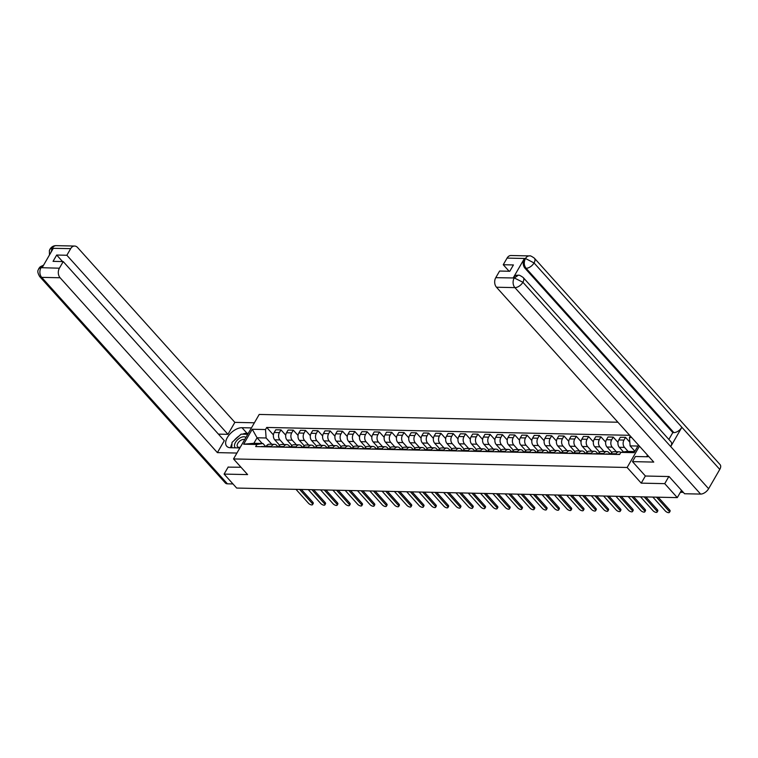 <?xml version="1.0" encoding="UTF-8"?>
<svg xmlns="http://www.w3.org/2000/svg" width="758" height="758" viewBox="0 0 758 758"><rect width="100%" height="100%" fill="white"/><g stroke="black" fill="none" stroke-linecap="round" stroke-linejoin="round"><path stroke-width="1.14" d="M617.912 422.234L259.208 414.446L233.521 458.941L627.141 467.478L641.23 483.14L664.738 483.651L677.301 497.618L236.676 488.057L224.103 474.091L247.61 474.593L233.521 458.941M228.215 466.966L224.103 474.091M664.738 483.651L668.84 476.526M681.508 490.35L677.301 497.618M628.117 451.417L624.516 447.409A5.211 3.743 -88.8 0 1 623.967 440.085L625.54 437.366L620.328 437.252L618.765 439.972A5.211 3.743 91.2 0 0 619.305 447.296L623.493 451.948M619.078 451.806L613.866 451.692A5.211 3.743 91.2 0 0 610.853 453.672L616.055 453.786A5.211 3.743 -88.8 0 1 619.078 451.806A5.211 3.743 -88.8 0 1 620.811 452.441M616.055 453.786L615.704 454.393M629.813 442.132L625.54 437.366M610.853 453.672L610.503 454.279M616.349 451.74L612.208 447.135A5.211 3.743 -88.8 0 1 611.659 439.811L613.231 437.101L608.02 436.987L606.457 439.706A5.211 3.743 91.2 0 0 606.997 447.021L611.867 452.441M603.406 454.127L603.756 453.521A5.211 3.743 -88.8 0 1 606.77 451.531A5.211 3.743 -88.8 0 1 609.025 452.659L610.285 454.061M617.978 442.378L613.231 437.101M606.77 451.531L601.568 451.417A5.211 3.743 91.2 0 0 598.545 453.407L598.195 454.014M604.041 451.474L599.9 446.869A5.211 3.743 -88.8 0 1 599.36 439.545L600.923 436.835L595.722 436.722L594.149 439.432A5.211 3.743 91.2 0 0 594.698 446.756L599.559 452.175M591.098 453.853L591.448 453.246A5.211 3.743 -88.8 0 1 594.462 451.266A5.211 3.743 -88.8 0 1 596.717 452.384L597.977 453.786M605.67 442.113L600.923 436.835M594.462 451.266L589.26 451.152A5.211 3.743 91.2 0 0 586.237 453.142L585.887 453.739M591.733 451.209L587.592 446.604A5.211 3.743 -88.8 0 1 587.052 439.28L588.615 436.57L583.414 436.456L581.85 439.166A5.211 3.743 91.2 0 0 582.39 446.49L587.26 451.901M578.79 453.587L579.14 452.981A5.211 3.743 -88.8 0 1 582.163 451.001A5.211 3.743 -88.8 0 1 584.409 452.119L585.669 453.521M593.372 441.848L588.615 436.57M582.163 451.001L576.952 450.887A5.211 3.743 91.2 0 0 573.939 452.867L573.588 453.474M579.434 450.944L575.294 446.339A5.211 3.743 -88.8 0 1 574.744 439.015L576.317 436.295L571.106 436.191L569.542 438.901A5.211 3.743 91.2 0 0 570.082 446.225L574.952 451.635M566.482 453.322L566.832 452.716A5.211 3.743 -88.8 0 1 569.855 450.735A5.211 3.743 -88.8 0 1 572.101 451.853L573.37 453.256M581.064 441.582L576.317 436.295M569.855 450.735L564.644 450.622A5.211 3.743 91.2 0 0 561.631 452.602L561.28 453.208M567.126 450.678L562.986 446.074A5.211 3.743 -88.8 0 1 562.445 438.749L564.009 436.03L558.798 435.916L557.234 438.636A5.211 3.743 91.2 0 0 557.774 445.96L562.644 451.37M554.183 453.057L554.534 452.45A5.211 3.743 -88.8 0 1 557.547 450.47A5.211 3.743 -88.8 0 1 559.802 451.588L561.062 452.99M568.756 441.308L564.009 436.03M557.547 450.47L552.345 450.356A5.211 3.743 91.2 0 0 549.323 452.337L548.972 452.943M554.818 450.404L550.678 445.799A5.211 3.743 -88.8 0 1 550.137 438.484L551.701 435.765L546.499 435.651L544.926 438.37A5.211 3.743 91.2 0 0 545.476 445.695L550.336 451.105M541.875 452.791L542.226 452.185A5.211 3.743 -88.8 0 1 545.239 450.195A5.211 3.743 -88.8 0 1 547.494 451.323L548.754 452.725M556.448 441.042L551.701 435.765M545.239 450.195L540.037 450.091A5.211 3.743 91.2 0 0 537.015 452.071L536.664 452.678M542.51 450.138L538.37 445.533A5.211 3.743 -88.8 0 1 537.829 438.209L539.393 435.499L534.191 435.386L532.628 438.096A5.211 3.743 91.2 0 0 533.168 445.42L538.038 450.839M529.567 452.526L529.918 451.92A5.211 3.743 -88.8 0 1 532.94 449.93A5.211 3.743 -88.8 0 1 535.186 451.057L536.446 452.46M544.149 440.777L539.393 435.499M532.94 449.93L527.729 449.816A5.211 3.743 91.2 0 0 524.716 451.806L524.365 452.412M530.212 449.873L526.071 445.268A5.211 3.743 -88.8 0 1 525.521 437.944L527.094 435.234L521.883 435.12L520.32 437.83A5.211 3.743 91.2 0 0 520.86 445.154L525.73 450.565M517.259 452.251L517.61 451.645A5.211 3.743 -88.8 0 1 520.632 449.665A5.211 3.743 -88.8 0 1 522.878 450.783L524.148 452.185M531.841 440.512L527.094 435.234M520.632 449.665L515.431 449.551A5.211 3.743 91.2 0 0 512.408 451.531L512.057 452.138M517.904 449.608L513.763 445.003A5.211 3.743 -88.8 0 1 513.223 437.679L514.786 434.969L509.584 434.855L508.012 437.565A5.211 3.743 91.2 0 0 508.552 444.889L513.422 450.299M504.961 451.986L505.311 451.38A5.211 3.743 -88.8 0 1 508.324 449.399A5.211 3.743 -88.8 0 1 510.579 450.517L511.84 451.92M519.533 440.246L514.786 434.969M508.324 449.399L503.123 449.286A5.211 3.743 91.2 0 0 500.1 451.266L499.749 451.872M505.595 449.342L501.455 444.738A5.211 3.743 -88.8 0 1 500.915 437.413L502.478 434.694L497.276 434.59L495.704 437.3A5.211 3.743 91.2 0 0 496.253 444.624L501.123 450.034M492.653 451.721L493.003 451.114A5.211 3.743 -88.8 0 1 496.026 449.134A5.211 3.743 -88.8 0 1 498.271 450.252L499.531 451.654M507.225 439.981L502.478 434.694M496.026 449.134L490.814 449.02A5.211 3.743 91.2 0 0 487.792 451.001L487.451 451.607M493.287 449.068L489.147 444.472A5.211 3.743 -88.8 0 1 488.607 437.148L490.18 434.429L484.968 434.315L483.405 437.034A5.211 3.743 91.2 0 0 483.945 444.359L488.815 449.769M480.345 451.455L480.695 450.849A5.211 3.743 -88.8 0 1 483.718 448.869A5.211 3.743 -88.8 0 1 485.963 449.987L487.223 451.389M494.927 439.706L490.18 434.429M483.718 448.869L478.506 448.755A5.211 3.743 91.2 0 0 475.493 450.735L475.143 451.342M480.989 448.802L476.848 444.197A5.211 3.743 -88.8 0 1 476.299 436.883L477.872 434.163L472.66 434.05L471.097 436.769A5.211 3.743 91.2 0 0 471.637 444.084L476.507 449.503M468.046 451.19L468.387 450.584A5.211 3.743 -88.8 0 1 471.41 448.594A5.211 3.743 -88.8 0 1 473.665 449.721L474.925 451.124M482.619 439.441L477.872 434.163M471.41 448.594L466.208 448.48A5.211 3.743 91.2 0 0 463.185 450.47L462.835 451.076M468.681 448.537L464.54 443.932A5.211 3.743 -88.8 0 1 464 436.608L465.564 433.898L460.362 433.784L458.789 436.494A5.211 3.743 91.2 0 0 459.329 443.818L464.199 449.238M455.738 450.915L456.089 450.318A5.211 3.743 -88.8 0 1 459.102 448.329A5.211 3.743 -88.8 0 1 461.357 449.447L462.617 450.849M470.311 439.176L465.564 433.898M459.102 448.329L453.9 448.215A5.211 3.743 91.2 0 0 450.877 450.205L450.527 450.811M456.373 448.272L452.232 443.667A5.211 3.743 -88.8 0 1 451.692 436.343L453.256 433.633L448.054 433.519L446.481 436.229A5.211 3.743 91.2 0 0 447.031 443.553L451.901 448.963M443.43 450.65L443.781 450.044A5.211 3.743 -88.8 0 1 446.803 448.063A5.211 3.743 -88.8 0 1 449.049 449.181L450.309 450.584M458.003 438.91L453.256 433.633M446.803 448.063L441.592 447.95A5.211 3.743 91.2 0 0 438.569 449.93L438.228 450.536M444.074 448.006L439.924 443.402A5.211 3.743 -88.8 0 1 439.384 436.077L440.957 433.368L435.746 433.254L434.182 435.964A5.211 3.743 91.2 0 0 434.722 443.288L439.593 448.698M431.122 450.385L431.473 449.778A5.211 3.743 -88.8 0 1 434.495 447.798A5.211 3.743 -88.8 0 1 436.741 448.916L438.001 450.318M445.704 438.645L440.957 433.368M434.495 447.798L429.284 447.684A5.211 3.743 91.2 0 0 426.271 449.665L425.92 450.271M431.766 447.741L427.626 443.136A5.211 3.743 -88.8 0 1 427.076 435.812L428.649 433.093L423.438 432.979L421.874 435.698A5.211 3.743 91.2 0 0 422.414 443.023L427.285 448.433M418.823 450.119L419.165 449.513A5.211 3.743 -88.8 0 1 422.187 447.533A5.211 3.743 -88.8 0 1 424.442 448.651L425.702 450.053M433.396 438.38L428.649 433.093M422.187 447.533L416.985 447.419A5.211 3.743 91.2 0 0 413.963 449.399L413.612 450.006M419.458 447.466L415.318 442.871A5.211 3.743 -88.8 0 1 414.778 435.547L416.341 432.827L411.139 432.714L409.566 435.433A5.211 3.743 91.2 0 0 410.116 442.757L414.977 448.168M406.515 449.854L406.866 449.248A5.211 3.743 -88.8 0 1 409.879 447.267A5.211 3.743 -88.8 0 1 412.134 448.385L413.394 449.788M421.088 438.105L416.341 432.827M409.879 447.267L404.677 447.154A5.211 3.743 91.2 0 0 401.655 449.134L401.304 449.74M407.15 447.201L403.01 442.596A5.211 3.743 -88.8 0 1 402.47 435.272L404.033 432.562L398.831 432.448L397.268 435.168A5.211 3.743 91.2 0 0 397.808 442.483L402.678 447.902M394.207 449.589L394.558 448.982A5.211 3.743 -88.8 0 1 397.58 446.993A5.211 3.743 -88.8 0 1 399.826 448.12L401.086 449.522M408.789 437.84L404.033 432.562M397.58 446.993L392.369 446.879A5.211 3.743 91.2 0 0 389.356 448.869L389.006 449.475M394.852 446.936L390.711 442.331A5.211 3.743 -88.8 0 1 390.162 435.007L391.734 432.297L386.523 432.183L384.96 434.893A5.211 3.743 91.2 0 0 385.5 442.217L390.37 447.637M381.899 449.314L382.25 448.708A5.211 3.743 -88.8 0 1 385.272 446.727A5.211 3.743 -88.8 0 1 387.518 447.845L388.778 449.248M396.481 437.574L391.734 432.297M385.272 446.727L380.061 446.614A5.211 3.743 91.2 0 0 377.048 448.603L376.698 449.2M382.544 446.67L378.403 442.066A5.211 3.743 -88.8 0 1 377.863 434.741L379.426 432.032L374.215 431.918L372.652 434.628A5.211 3.743 91.2 0 0 373.192 441.952L378.062 447.362M369.601 449.049L369.951 448.442A5.211 3.743 -88.8 0 1 372.964 446.462A5.211 3.743 -88.8 0 1 375.219 447.58L376.48 448.982M384.173 437.309L379.426 432.032M372.964 446.462L367.763 446.348A5.211 3.743 91.2 0 0 364.74 448.329L364.39 448.935M370.236 446.405L366.095 441.8A5.211 3.743 -88.8 0 1 365.555 434.476L367.118 431.757L361.917 431.653L360.344 434.362A5.211 3.743 91.2 0 0 360.893 441.687L365.754 447.097M357.293 448.783L357.643 448.177A5.211 3.743 -88.8 0 1 360.656 446.197A5.211 3.743 -88.8 0 1 362.911 447.315L364.172 448.717M371.865 437.044L367.118 431.757M360.656 446.197L355.455 446.083A5.211 3.743 91.2 0 0 352.432 448.063L352.082 448.67M357.928 446.14L353.787 441.535A5.211 3.743 -88.8 0 1 353.247 434.211L354.81 431.491L349.609 431.378L348.045 434.097A5.211 3.743 91.2 0 0 348.585 441.421L353.455 446.832M344.985 448.518L345.335 447.912A5.211 3.743 -88.8 0 1 348.358 445.931A5.211 3.743 -88.8 0 1 350.603 447.049L351.864 448.452M359.567 436.769L354.81 431.491M348.358 445.931L343.147 445.818A5.211 3.743 91.2 0 0 340.134 447.798L339.783 448.404M345.629 445.865L341.488 441.26A5.211 3.743 -88.8 0 1 340.939 433.946L342.512 431.226L337.301 431.113L335.737 433.832A5.211 3.743 91.2 0 0 336.277 441.156L341.147 446.566M332.677 448.253L333.027 447.646A5.211 3.743 -88.8 0 1 336.05 445.657A5.211 3.743 -88.8 0 1 338.295 446.784L339.565 448.186M347.259 436.504L342.512 431.226M336.05 445.657L330.839 445.552A5.211 3.743 91.2 0 0 327.826 447.533L327.475 448.139M333.321 445.6L329.18 440.995A5.211 3.743 -88.8 0 1 328.64 433.671L330.204 430.961L324.993 430.847L323.429 433.557A5.211 3.743 91.2 0 0 323.969 440.881L328.839 446.301M320.378 447.987L320.729 447.381A5.211 3.743 -88.8 0 1 323.742 445.391A5.211 3.743 -88.8 0 1 325.997 446.519L327.257 447.921M334.951 436.238L330.204 430.961M323.742 445.391L318.54 445.278A5.211 3.743 91.2 0 0 315.517 447.267L315.167 447.874M321.013 445.334L316.872 440.73A5.211 3.743 -88.8 0 1 316.332 433.405L317.896 430.696L312.694 430.582L311.121 433.292A5.211 3.743 91.2 0 0 311.671 440.616L316.541 446.026M308.07 447.713L308.421 447.106A5.211 3.743 -88.8 0 1 311.434 445.126A5.211 3.743 -88.8 0 1 313.689 446.244L314.949 447.646M322.643 435.973L317.896 430.696M311.434 445.126L306.232 445.012A5.211 3.743 91.2 0 0 303.209 446.993L302.859 447.599M308.705 445.069L304.564 440.464A5.211 3.743 -88.8 0 1 304.024 433.14L305.588 430.43L300.386 430.317L298.823 433.026A5.211 3.743 91.2 0 0 299.363 440.351L304.233 445.761M295.762 447.447L296.113 446.841A5.211 3.743 -88.8 0 1 299.135 444.861A5.211 3.743 -88.8 0 1 301.381 445.979L302.641 447.381M310.344 435.708L305.588 430.43M299.135 444.861L293.924 444.747A5.211 3.743 91.2 0 0 290.911 446.727L290.56 447.334M296.406 444.804L292.266 440.199A5.211 3.743 -88.8 0 1 291.716 432.875L293.289 430.156L288.078 430.051L286.515 432.761A5.211 3.743 91.2 0 0 287.055 440.085L291.925 445.496M283.454 447.182L283.805 446.576A5.211 3.743 -88.8 0 1 286.827 444.595A5.211 3.743 -88.8 0 1 289.073 445.713L290.342 447.116M298.036 435.443L293.289 430.156M286.827 444.595L281.625 444.482A5.211 3.743 91.2 0 0 278.603 446.462L278.252 447.068M284.098 444.529L279.958 439.934A5.211 3.743 -88.8 0 1 279.418 432.61L280.981 429.89L275.779 429.777L274.207 432.496A5.211 3.743 91.2 0 0 274.747 439.82L279.617 445.23M271.156 446.917L271.506 446.31A5.211 3.743 -88.8 0 1 274.519 444.33A5.211 3.743 -88.8 0 1 276.774 445.448L278.034 446.85M285.728 435.168L280.981 429.89M274.519 444.33L269.317 444.216A5.211 3.743 91.2 0 0 266.295 446.197L265.944 446.803M637.914 446.045L630.097 445.875L634.92 451.237M638.473 445.088L634.095 452.668L620.84 452.384L626.913 451.389L634.73 451.56M262.192 443.477L257.066 437.783L253.883 443.297L262.95 443.496L256.877 444.491L255.673 446.576L619.637 454.478L620.84 452.384M256.877 444.491L243.631 444.197L252.262 429.255L265.508 429.54L266.134 437.982L257.066 437.783L252.262 429.255M629.69 435.319L266.721 427.446L265.508 429.54M630.097 445.875L629.472 437.432L630.296 436.002M629.472 437.432L631.632 437.48M639.449 446.168L627.141 467.478M645.371 475.967L641.23 483.14M271.79 444.264L266.134 437.982M262.95 443.496L265.726 446.585M273.42 434.903L266.721 427.446M253.883 443.297L243.631 444.197M619.76 454.26L618.519 454.231A2.833 2.037 91.2 0 0 617.723 454.43M658.209 497.21L669.655 509.935A2.606 1.099 30 0 1 670.1 511.195L669.428 512.351A2.606 1.099 -150 0 0 668.992 511.091L656.466 497.172M652.837 497.087L665.363 511.015A2.606 1.099 -150 0 0 667.675 512.484A2.606 1.099 -150 0 0 669.428 512.351M609.716 454.203L609.669 454.175A2.833 2.037 91.2 0 0 609.053 454.023A2.833 2.037 91.2 0 0 608.257 454.231M609.053 454.023L606.21 453.966A2.833 2.037 91.2 0 0 605.424 454.165M645.901 496.945L657.347 509.67A2.606 1.099 30 0 1 657.792 510.93L657.129 512.086A2.606 1.099 -150 0 0 656.684 510.826L644.158 496.907M610.626 454.061L610.389 454.051A2.833 2.037 91.2 0 0 609.603 454.26M640.529 496.822L653.055 510.74A2.606 1.099 -150 0 0 655.367 512.219A2.606 1.099 -150 0 0 657.129 512.086M597.418 453.928L597.37 453.909A2.833 2.037 91.2 0 0 596.745 453.758A2.833 2.037 91.2 0 0 595.959 453.966M596.745 453.758L593.902 453.701A2.833 2.037 91.2 0 0 593.116 453.9M633.593 496.67L645.049 509.395A2.606 1.099 30 0 1 645.484 510.665L644.821 511.821A2.606 1.099 -150 0 0 644.376 510.56L631.859 496.632M598.318 453.796L598.09 453.786A2.833 2.037 91.2 0 0 597.295 453.995M628.23 496.556L640.747 510.475A2.606 1.099 -150 0 0 643.068 511.953A2.606 1.099 -150 0 0 644.821 511.821M523.21 277.532A6.974 3.856 138 0 1 522.906 282.26L514.36 277.987L518.254 275.268C518.804 274.813 520.452 275.571 523.21 277.532L671.029 441.857A6.974 3.856 138 0 1 670.716 446.585L708.616 488.72A6.974 3.856 138 0 1 700.61 494.083L684.559 493.742L669.077 476.536L645.418 476.024L632.466 461.622L635.422 456.506L646.621 456.752A12.753 7.049 -42 0 0 648.772 456.534M632.466 461.622L653.766 462.086L496.471 287.225A6.803 4.88 -88.8 0 1 495.77 277.674L499.598 271.042L509.774 271.269L513.422 264.949L503.246 264.731L507.074 258.099A6.803 4.88 -88.8 0 1 511.006 255.512L529.425 255.91A6.803 4.88 91.2 0 0 525.484 258.497L507.074 258.099M647.512 455.141L646.583 456.752M529.425 255.91C529.975 255.465 531.633 256.223 534.381 258.184L720.1 464.645A6.974 3.856 138 0 1 719.768 469.41L681.868 427.275A6.974 3.856 138 0 1 673.881 432.6L526.071 268.275L525 268.247A6.803 4.88 -88.8 0 1 524.299 258.696L513.251 277.826A6.803 4.88 -88.8 0 1 517.183 275.239L518.254 275.268M708.616 488.72L719.768 469.41M700.61 494.083L514.89 287.623A6.974 3.856 138 0 0 522.906 282.26L670.716 446.585L681.868 427.275L534.049 262.95L525.484 258.497M503.246 264.731L509.111 271.25M668.85 439.441L672.82 432.572L525 268.247M672.82 432.572L673.881 432.6M242.522 434.173A12.753 7.049 -42 0 1 246.994 433.254L242.001 427.702A12.753 7.049 -42 0 0 229.181 434.893A12.753 7.049 -42 0 0 226.737 446.244A12.753 7.049 -42 0 0 230.441 447.722L239.879 447.931M242.001 427.702L251.438 427.91M254.394 422.793L234.857 422.367L227.95 434.334L66.865 255.256L70.693 248.633L52.112 248.321L53.212 248.482L42.173 267.612L40.941 267.678L59.399 268.209A6.803 4.88 91.2 0 0 60.1 277.76L41.681 277.362L227.4 483.822L232.962 483.945M218.437 434.126L227.95 434.334M62.563 261.567L56.689 255.039L53.051 261.358L63.217 261.576L224.302 440.654L217.394 452.621L60.1 277.76M236.922 453.047L217.394 452.621M234.857 422.367L77.572 247.506A6.803 4.88 91.2 0 0 74.635 246.047A6.803 4.88 91.2 0 0 70.693 248.633M227.4 483.822A6.974 3.856 138 0 1 225.372 483.007L39.662 276.547A6.974 3.856 138 0 0 41.681 277.362A6.803 4.88 -88.8 0 1 40.979 267.811M63.217 261.576L59.399 268.209M56.689 255.039L66.865 255.256M228.12 467.127L240.997 467.25M239.064 436.021A12.753 7.049 -42 0 0 234.108 440.512M231.976 443.724A12.753 7.049 -42 0 0 230.669 447.722M246.994 433.254L248.34 433.282M51.07 252.187L52.15 248.453M49.478 254.944L49.374 250.576L49.981 249.174L52.103 248.321M39.662 276.547C36.242 270.407 38.573 270.227 38.819 268.503L40.932 267.669M647.9 456.686L647.967 455.643M245.914 437.48A7.372 4.074 -42 0 0 235.454 442.445A7.372 4.074 -42 0 0 235.492 447.836M244.644 439.678A5.041 2.786 -42 0 0 237.822 443.316A5.041 2.786 -42 0 0 237.576 446.765A5.041 2.786 -42 0 0 240.324 447.154M231.711 447.751L232.062 442.369L241.129 434.144L247.752 434.287M585.11 453.663L585.062 453.644A2.833 2.037 91.2 0 0 584.437 453.492A2.833 2.037 91.2 0 0 583.651 453.691M584.437 453.492L581.604 453.426A2.833 2.037 91.2 0 0 580.808 453.635M621.295 496.405L632.74 509.13A2.606 1.099 30 0 1 633.186 510.399L632.513 511.555A2.606 1.099 -150 0 0 632.068 510.286L619.551 496.367M586.019 453.53L585.782 453.521A2.833 2.037 91.2 0 0 584.996 453.72M615.922 496.291L628.439 510.21A2.606 1.099 -150 0 0 630.76 511.678A2.606 1.099 -150 0 0 632.513 511.555M572.802 453.398L572.754 453.379A2.833 2.037 91.2 0 0 572.138 453.227A2.833 2.037 91.2 0 0 571.342 453.426M572.138 453.227L569.296 453.161A2.833 2.037 91.2 0 0 568.509 453.369M608.987 496.139L620.432 508.864A2.606 1.099 30 0 1 620.878 510.134L620.205 511.29A2.606 1.099 -150 0 0 619.769 510.02L607.243 496.102M573.711 453.256L573.474 453.256A2.833 2.037 91.2 0 0 572.688 453.455M603.614 496.026L616.14 509.945A2.606 1.099 -150 0 0 618.452 511.413A2.606 1.099 -150 0 0 620.205 511.29M560.494 453.132L560.446 453.104A2.833 2.037 91.2 0 0 559.83 452.962A2.833 2.037 91.2 0 0 559.044 453.161M559.83 452.962L556.988 452.896A2.833 2.037 91.2 0 0 556.201 453.094M596.679 495.874L608.124 508.599A2.606 1.099 30 0 1 608.57 509.859L607.907 511.015A2.606 1.099 -150 0 0 607.461 509.755L594.935 495.836M561.403 452.99L561.166 452.99A2.833 2.037 91.2 0 0 560.38 453.189M591.306 495.76L603.832 509.679A2.606 1.099 -150 0 0 606.144 511.148A2.606 1.099 -150 0 0 607.907 511.015M548.195 452.867L548.148 452.839A2.833 2.037 91.2 0 0 547.522 452.687A2.833 2.037 91.2 0 0 546.736 452.896M547.522 452.687L544.68 452.63A2.833 2.037 91.2 0 0 543.893 452.829M584.371 495.609L595.826 508.334A2.606 1.099 30 0 1 596.271 509.594L595.599 510.75A2.606 1.099 -150 0 0 595.153 509.49L582.637 495.571M549.095 452.725L548.868 452.725A2.833 2.037 91.2 0 0 548.072 452.924M579.008 495.486L591.524 509.414A2.606 1.099 -150 0 0 593.846 510.883A2.606 1.099 -150 0 0 595.599 510.75M535.887 452.592L535.84 452.573A2.833 2.037 91.2 0 0 535.214 452.422A2.833 2.037 91.2 0 0 534.428 452.63M535.214 452.422L532.381 452.365A2.833 2.037 91.2 0 0 531.585 452.564M572.072 495.334L583.518 508.068A2.606 1.099 30 0 1 583.963 509.329L583.29 510.485A2.606 1.099 -150 0 0 582.845 509.224L570.329 495.296M536.797 452.46L536.56 452.45A2.833 2.037 91.2 0 0 535.773 452.659M566.7 495.22L579.216 509.139A2.606 1.099 -150 0 0 581.538 510.617A2.606 1.099 -150 0 0 583.29 510.485M523.579 452.327L523.532 452.308A2.833 2.037 91.2 0 0 522.916 452.156A2.833 2.037 91.2 0 0 522.12 452.355M522.916 452.156L520.073 452.1A2.833 2.037 91.2 0 0 519.287 452.299M559.764 495.069L571.21 507.794A2.606 1.099 30 0 1 571.655 509.063L570.992 510.219A2.606 1.099 -150 0 0 570.547 508.959L558.021 495.031M524.489 452.194L524.252 452.185A2.833 2.037 91.2 0 0 523.465 452.393M554.392 494.955L566.918 508.874A2.606 1.099 -150 0 0 569.23 510.342A2.606 1.099 -150 0 0 570.992 510.219M511.271 452.062L511.233 452.043A2.833 2.037 91.2 0 0 510.608 451.891A2.833 2.037 91.2 0 0 509.821 452.09M510.608 451.891L507.765 451.825A2.833 2.037 91.2 0 0 506.979 452.033M547.456 494.803L558.902 507.528A2.606 1.099 30 0 1 559.347 508.798L558.684 509.954A2.606 1.099 -150 0 0 558.239 508.684L545.713 494.766M512.181 451.929L511.944 451.92A2.833 2.037 91.2 0 0 511.157 452.119M542.084 494.69L554.61 508.609A2.606 1.099 -150 0 0 556.931 510.077A2.606 1.099 -150 0 0 558.684 509.954M498.972 451.796L498.925 451.777A2.833 2.037 91.2 0 0 498.3 451.626A2.833 2.037 91.2 0 0 497.513 451.825M498.3 451.626L495.467 451.56A2.833 2.037 91.2 0 0 494.671 451.768M535.157 494.538L546.603 507.263A2.606 1.099 30 0 1 547.049 508.533L546.376 509.689A2.606 1.099 -150 0 0 545.931 508.419L533.414 494.5M499.873 451.654L499.645 451.654A2.833 2.037 91.2 0 0 498.849 451.853M529.785 494.424L542.302 508.343A2.606 1.099 -150 0 0 544.623 509.812A2.606 1.099 -150 0 0 546.376 509.689M486.664 451.531L486.617 451.503A2.833 2.037 91.2 0 0 485.992 451.361A2.833 2.037 91.2 0 0 485.205 451.56M485.992 451.361L483.159 451.294A2.833 2.037 91.2 0 0 482.363 451.493M522.849 494.273L534.295 506.998A2.606 1.099 30 0 1 534.741 508.258L534.068 509.414A2.606 1.099 -150 0 0 533.623 508.154L521.106 494.235M487.574 451.389L487.337 451.389A2.833 2.037 91.2 0 0 486.551 451.588M517.477 494.15L530.003 508.078A2.606 1.099 -150 0 0 532.315 509.547A2.606 1.099 -150 0 0 534.068 509.414M474.356 451.266L474.309 451.237A2.833 2.037 91.2 0 0 473.693 451.086A2.833 2.037 91.2 0 0 472.897 451.294M473.693 451.086L470.851 451.029A2.833 2.037 91.2 0 0 470.064 451.228M510.541 494.008L521.987 506.732A2.606 1.099 30 0 1 522.433 507.993L521.769 509.149A2.606 1.099 -150 0 0 521.324 507.888L508.798 493.97M475.266 451.124L475.029 451.114A2.833 2.037 91.2 0 0 474.243 451.323M505.169 493.884L517.695 507.813A2.606 1.099 -150 0 0 520.007 509.281A2.606 1.099 -150 0 0 521.769 509.149M462.058 450.991L462.01 450.972A2.833 2.037 91.2 0 0 461.385 450.821A2.833 2.037 91.2 0 0 460.599 451.029M461.385 450.821L458.543 450.764A2.833 2.037 91.2 0 0 457.756 450.963M498.233 493.733L509.689 506.467A2.606 1.099 30 0 1 510.125 507.727L509.461 508.883A2.606 1.099 -150 0 0 509.016 507.623L496.49 493.695M462.958 450.858L462.731 450.849A2.833 2.037 91.2 0 0 461.935 451.057M492.861 493.619L505.387 507.538A2.606 1.099 -150 0 0 507.708 509.016A2.606 1.099 -150 0 0 509.461 508.883M449.75 450.726L449.702 450.707A2.833 2.037 91.2 0 0 449.077 450.555A2.833 2.037 91.2 0 0 448.291 450.754M449.077 450.555L446.244 450.498A2.833 2.037 91.2 0 0 445.448 450.697M485.935 493.467L497.381 506.192A2.606 1.099 30 0 1 497.826 507.462L497.153 508.618A2.606 1.099 -150 0 0 496.708 507.348L484.191 493.43M450.659 450.593L450.423 450.584A2.833 2.037 91.2 0 0 449.627 450.783M480.563 493.354L493.079 507.273A2.606 1.099 -150 0 0 495.4 508.741A2.606 1.099 -150 0 0 497.153 508.618M437.442 450.46L437.394 450.441A2.833 2.037 91.2 0 0 436.779 450.29A2.833 2.037 91.2 0 0 435.983 450.489M436.779 450.29L433.936 450.224A2.833 2.037 91.2 0 0 433.14 450.432M473.627 493.202L485.073 505.927A2.606 1.099 30 0 1 485.518 507.197L484.845 508.353A2.606 1.099 -150 0 0 484.409 507.083L471.883 493.164M438.351 450.318L438.115 450.318A2.833 2.037 91.2 0 0 437.328 450.517M468.255 493.088L480.78 507.007A2.606 1.099 -150 0 0 483.092 508.476A2.606 1.099 -150 0 0 484.845 508.353M425.134 450.195L425.086 450.176A2.833 2.037 91.2 0 0 424.471 450.025A2.833 2.037 91.2 0 0 423.675 450.224M424.471 450.025L421.628 449.958A2.833 2.037 91.2 0 0 420.842 450.167M461.319 492.937L472.765 505.662A2.606 1.099 30 0 1 473.21 506.922L472.547 508.087A2.606 1.099 -150 0 0 472.101 506.818L459.575 492.899M426.043 450.053L425.806 450.053A2.833 2.037 91.2 0 0 425.02 450.252M455.946 492.823L468.472 506.742A2.606 1.099 -150 0 0 470.784 508.211A2.606 1.099 -150 0 0 472.547 508.087M412.835 449.93L412.788 449.901A2.833 2.037 91.2 0 0 412.163 449.759A2.833 2.037 91.2 0 0 411.376 449.958M412.163 449.759L409.32 449.693A2.833 2.037 91.2 0 0 408.534 449.892M449.011 492.672L460.466 505.397A2.606 1.099 30 0 1 460.902 506.657L460.239 507.813A2.606 1.099 -150 0 0 459.793 506.552L447.267 492.634M413.735 449.788L413.508 449.788A2.833 2.037 91.2 0 0 412.712 449.987M443.648 492.548L456.164 506.477A2.606 1.099 -150 0 0 458.486 507.945A2.606 1.099 -150 0 0 460.239 507.813M400.527 449.665L400.48 449.636A2.833 2.037 91.2 0 0 399.854 449.485A2.833 2.037 91.2 0 0 399.068 449.693M399.854 449.485L397.021 449.428A2.833 2.037 91.2 0 0 396.226 449.627M436.712 492.406L448.158 505.131A2.606 1.099 30 0 1 448.603 506.391L447.931 507.547A2.606 1.099 -150 0 0 447.485 506.287L434.969 492.368M401.437 449.522L401.2 449.513A2.833 2.037 91.2 0 0 400.404 449.721M431.34 492.283L443.856 506.202A2.606 1.099 -150 0 0 446.178 507.68A2.606 1.099 -150 0 0 447.931 507.547M388.219 449.39L388.172 449.371A2.833 2.037 91.2 0 0 387.556 449.219A2.833 2.037 91.2 0 0 386.76 449.428M387.556 449.219L384.713 449.162A2.833 2.037 91.2 0 0 383.918 449.361M424.404 492.131L435.85 504.856A2.606 1.099 30 0 1 436.295 506.126L435.623 507.282A2.606 1.099 -150 0 0 435.187 506.022L422.661 492.094M389.129 449.257L388.892 449.248A2.833 2.037 91.2 0 0 388.105 449.456M419.032 492.018L431.558 505.937A2.606 1.099 -150 0 0 433.87 507.415A2.606 1.099 -150 0 0 435.623 507.282M375.911 449.124L375.864 449.106A2.833 2.037 91.2 0 0 375.248 448.954A2.833 2.037 91.2 0 0 374.452 449.153M375.248 448.954L372.405 448.888A2.833 2.037 91.2 0 0 371.619 449.096M412.096 491.866L423.542 504.591A2.606 1.099 30 0 1 423.987 505.861L423.324 507.017A2.606 1.099 -150 0 0 422.879 505.747L410.353 491.828M376.821 448.992L376.584 448.982A2.833 2.037 91.2 0 0 375.797 449.181M406.724 491.752L419.25 505.671A2.606 1.099 -150 0 0 421.562 507.14A2.606 1.099 -150 0 0 423.324 507.017M363.613 448.859L363.565 448.84A2.833 2.037 91.2 0 0 362.94 448.689A2.833 2.037 91.2 0 0 362.153 448.888M362.94 448.689L360.097 448.622A2.833 2.037 91.2 0 0 359.311 448.831M399.788 491.601L411.243 504.326A2.606 1.099 30 0 1 411.679 505.595L411.016 506.751A2.606 1.099 -150 0 0 410.571 505.482L398.054 491.563M364.513 448.717L364.285 448.717A2.833 2.037 91.2 0 0 363.489 448.916M394.425 491.487L406.942 505.406A2.606 1.099 -150 0 0 409.263 506.875A2.606 1.099 -150 0 0 411.016 506.751M351.305 448.594L351.257 448.565A2.833 2.037 91.2 0 0 350.632 448.423A2.833 2.037 91.2 0 0 349.845 448.622M350.632 448.423L347.799 448.357A2.833 2.037 91.2 0 0 347.003 448.556M387.49 491.336L398.935 504.061A2.606 1.099 30 0 1 399.381 505.321L398.708 506.477A2.606 1.099 -150 0 0 398.263 505.216L385.746 491.298M352.214 448.452L351.977 448.452A2.833 2.037 91.2 0 0 351.191 448.651M382.117 491.212L394.634 505.141A2.606 1.099 -150 0 0 396.955 506.609A2.606 1.099 -150 0 0 398.708 506.477M338.997 448.329L338.949 448.3A2.833 2.037 91.2 0 0 338.333 448.149A2.833 2.037 91.2 0 0 337.537 448.357M338.333 448.149L335.491 448.092A2.833 2.037 91.2 0 0 334.704 448.291M375.182 491.07L386.627 503.795A2.606 1.099 30 0 1 387.073 505.055L386.409 506.211A2.606 1.099 -150 0 0 385.964 504.951L373.438 491.032M339.906 448.186L339.669 448.186A2.833 2.037 91.2 0 0 338.883 448.385M369.809 490.947L382.335 504.875A2.606 1.099 -150 0 0 384.647 506.344A2.606 1.099 -150 0 0 386.409 506.211M326.689 448.054L326.651 448.035A2.833 2.037 91.2 0 0 326.025 447.883A2.833 2.037 91.2 0 0 325.239 448.092M326.025 447.883L323.183 447.826A2.833 2.037 91.2 0 0 322.396 448.025M362.874 490.796L374.319 503.53A2.606 1.099 30 0 1 374.765 504.79L374.101 505.946A2.606 1.099 -150 0 0 373.656 504.686L361.13 490.758M327.598 447.921L327.361 447.912A2.833 2.037 91.2 0 0 326.575 448.12M357.501 490.682L370.027 504.601A2.606 1.099 -150 0 0 372.339 506.079A2.606 1.099 -150 0 0 374.101 505.946M314.39 447.788L314.343 447.77A2.833 2.037 91.2 0 0 313.717 447.618A2.833 2.037 91.2 0 0 312.931 447.817M313.717 447.618L310.875 447.561A2.833 2.037 91.2 0 0 310.088 447.76M350.566 490.53L362.021 503.255A2.606 1.099 30 0 1 362.466 504.525L361.793 505.681A2.606 1.099 -150 0 0 361.348 504.421L348.832 490.492M315.29 447.656L315.063 447.646A2.833 2.037 91.2 0 0 314.267 447.855M345.203 490.417L357.719 504.335A2.606 1.099 -150 0 0 360.041 505.804A2.606 1.099 -150 0 0 361.793 505.681M302.082 447.523L302.035 447.504A2.833 2.037 91.2 0 0 301.409 447.353A2.833 2.037 91.2 0 0 300.623 447.552M301.409 447.353L298.576 447.286A2.833 2.037 91.2 0 0 297.78 447.495M338.267 490.265L349.713 502.99A2.606 1.099 30 0 1 350.158 504.26L349.485 505.415A2.606 1.099 -150 0 0 349.04 504.146L336.524 490.227M302.992 447.391L302.755 447.381A2.833 2.037 91.2 0 0 301.968 447.58M332.895 490.151L345.411 504.07A2.606 1.099 -150 0 0 347.733 505.539A2.606 1.099 -150 0 0 349.485 505.415M289.774 447.258L289.727 447.239A2.833 2.037 91.2 0 0 289.111 447.087A2.833 2.037 91.2 0 0 288.315 447.286M289.111 447.087L286.268 447.021A2.833 2.037 91.2 0 0 285.482 447.229M325.959 490L337.405 502.725A2.606 1.099 30 0 1 337.85 503.994L337.187 505.15A2.606 1.099 -150 0 0 336.741 503.88L324.216 489.962M290.684 447.116L290.447 447.116A2.833 2.037 91.2 0 0 289.66 447.315M320.587 489.886L333.113 503.805A2.606 1.099 -150 0 0 335.424 505.273A2.606 1.099 -150 0 0 337.187 505.15M277.466 446.993L277.428 446.964A2.833 2.037 91.2 0 0 276.803 446.822A2.833 2.037 91.2 0 0 276.016 447.021M276.803 446.822L273.96 446.756A2.833 2.037 91.2 0 0 273.174 446.955M313.651 489.734L325.097 502.459A2.606 1.099 30 0 1 325.542 503.719L324.879 504.875A2.606 1.099 -150 0 0 324.433 503.615L311.908 489.696M278.375 446.85L278.139 446.85A2.833 2.037 91.2 0 0 277.352 447.049M308.279 489.611L320.805 503.539A2.606 1.099 -150 0 0 323.126 505.008A2.606 1.099 -150 0 0 324.879 504.875M265.167 446.727L265.12 446.699A2.833 2.037 91.2 0 0 264.495 446.547A2.833 2.037 91.2 0 0 263.708 446.756M264.495 446.547L261.662 446.49A2.833 2.037 91.2 0 0 260.866 446.689M301.352 489.469L312.798 502.194A2.606 1.099 30 0 1 313.244 503.454L312.571 504.61A2.606 1.099 -150 0 0 312.125 503.35L299.609 489.431M266.077 446.585L265.84 446.576A2.833 2.037 91.2 0 0 265.044 446.784M295.98 489.346L308.497 503.274A2.606 1.099 -150 0 0 310.818 504.743A2.606 1.099 -150 0 0 312.571 504.61M274.747 439.82L279.958 439.934M287.055 440.085L292.266 440.199M299.363 440.351L304.564 440.464M311.671 440.616L316.872 440.73M323.969 440.881L329.18 440.995M336.277 441.156L341.488 441.26M348.585 441.421L353.787 441.535M360.893 441.687L366.095 441.8M373.192 441.952L378.403 442.066M385.5 442.217L390.711 442.331M397.808 442.483L403.01 442.596M410.116 442.757L415.318 442.871M422.414 443.023L427.626 443.136M434.722 443.288L439.924 443.402M447.031 443.553L452.232 443.667M459.329 443.818L464.54 443.932M471.637 444.084L476.848 444.197M483.945 444.359L489.147 444.472M496.253 444.624L501.455 444.738M508.552 444.889L513.763 445.003M520.86 445.154L526.071 445.268M533.168 445.42L538.37 445.533M545.476 445.695L550.678 445.799M557.774 445.96L562.986 446.074M570.082 446.225L575.294 446.339M582.39 446.49L587.592 446.604M594.698 446.756L599.9 446.869M606.997 447.021L612.208 447.135M619.305 447.296L624.516 447.409M278.603 446.462L283.805 446.576M290.911 446.727L296.113 446.841M303.209 446.993L308.421 447.106M315.517 447.267L320.729 447.381M327.826 447.533L333.027 447.646M340.134 447.798L345.335 447.912M352.432 448.063L357.643 448.177M364.74 448.329L369.951 448.442M377.048 448.603L382.25 448.708M389.356 448.869L394.558 448.982M401.655 449.134L406.866 449.248M413.963 449.399L419.165 449.513M426.271 449.665L431.473 449.778M438.569 449.93L443.781 450.044M450.877 450.205L456.089 450.318M463.185 450.47L468.387 450.584M475.493 450.735L480.695 450.849M487.792 451.001L493.003 451.114M500.1 451.266L505.311 451.38M512.408 451.531L517.61 451.645M524.716 451.806L529.918 451.92M537.015 452.071L542.226 452.185M549.323 452.337L554.534 452.45M561.631 452.602L566.832 452.716M573.939 452.867L579.14 452.981M586.237 453.142L591.448 453.246M598.545 453.407L603.756 453.521M266.295 446.197L271.506 446.31M286.515 432.761L291.716 432.875M298.823 433.026L304.024 433.14M311.121 433.292L316.332 433.405M323.429 433.557L328.64 433.671M335.737 433.832L340.939 433.946M348.045 434.097L353.247 434.211M360.344 434.362L365.555 434.476M372.652 434.628L377.863 434.741M384.96 434.893L390.162 435.007M397.268 435.168L402.47 435.272M409.566 435.433L414.778 435.547M421.874 435.698L427.076 435.812M434.182 435.964L439.384 436.077M446.481 436.229L451.692 436.343M458.789 436.494L464 436.608M471.097 436.769L476.299 436.883M483.405 437.034L488.607 437.148M495.704 437.3L500.915 437.413M508.012 437.565L513.223 437.679M520.32 437.83L525.521 437.944M532.628 438.096L537.829 438.209M544.926 438.37L550.137 438.484M557.234 438.636L562.445 438.749M569.542 438.901L574.744 439.015M581.85 439.166L587.052 439.28M594.149 439.432L599.36 439.545M606.457 439.706L611.659 439.811M618.765 439.972L623.967 440.085M274.207 432.496L279.418 432.61M680.637 491.857L682.911 491.904M668.992 511.091L669.655 509.935M656.684 510.826L657.347 509.67M644.376 510.56L645.049 509.395M524.299 258.696L525.521 258.63M495.77 277.674L514.35 277.978M514.312 277.854L513.251 277.826M514.189 278.072A6.803 4.88 -88.8 0 0 514.89 287.623L496.471 287.225M534.381 258.184A6.974 3.856 138 0 1 534.049 262.95A6.974 3.856 138 0 1 526.071 268.275C523.939 265.48 523.702 262.296 525.36 258.724M49.981 249.174C51.525 246.767 53.6 245.592 56.215 245.649A6.803 4.88 91.2 0 0 52.274 248.236M43.49 265.309L41.103 267.583M632.068 510.286L632.74 509.13M619.769 510.02L620.432 508.864M607.461 509.755L608.124 508.599M595.153 509.49L595.826 508.334M582.845 509.224L583.518 508.068M570.547 508.959L571.21 507.794M558.239 508.684L558.902 507.528M545.931 508.419L546.603 507.263M533.623 508.154L534.295 506.998M521.324 507.888L521.987 506.732M509.016 507.623L509.689 506.467M496.708 507.348L497.381 506.192M484.409 507.083L485.073 505.927M472.101 506.818L472.765 505.662M459.793 506.552L460.466 505.397M447.485 506.287L448.158 505.131M435.187 506.022L435.85 504.856M422.879 505.747L423.542 504.591M410.571 505.482L411.243 504.326M398.263 505.216L398.935 504.061M385.964 504.951L386.627 503.795M373.656 504.686L374.319 503.53M361.348 504.421L362.021 503.255M349.04 504.146L349.713 502.99M336.741 503.88L337.405 502.725M324.433 503.615L325.097 502.459M312.125 503.35L312.798 502.194M683.337 492.378L680.371 492.312M74.635 246.047L56.215 245.649M38.829 268.493L40.202 266.807L43.604 265.12"/></g></svg>
